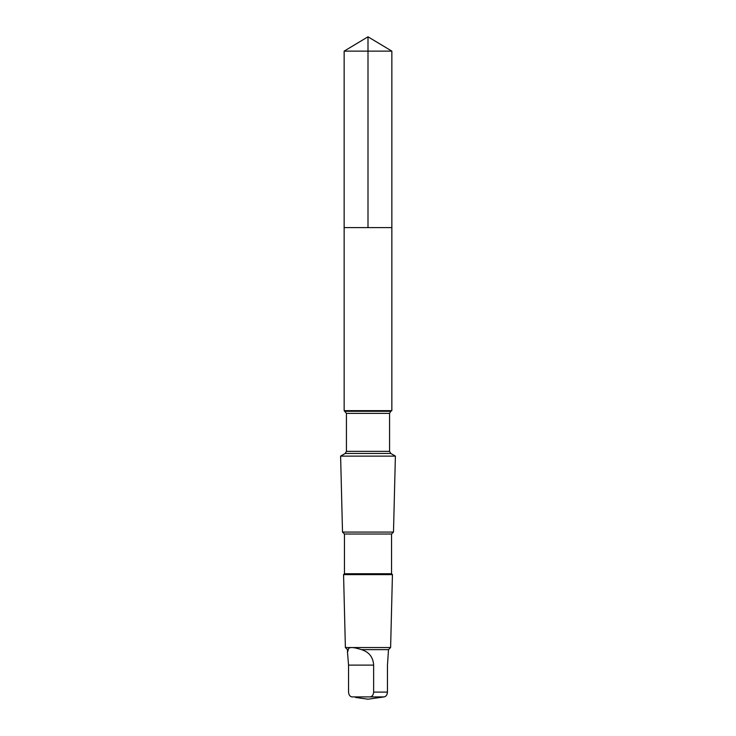 <?xml version="1.0" encoding="UTF-8"?>
<svg xmlns="http://www.w3.org/2000/svg" width="736" height="736" viewBox="0 0 736 736"><rect width="100%" height="100%" fill="white"/><g stroke="black" fill="none" stroke-linecap="round" stroke-linejoin="round"><path stroke-width="1.1" d="M344.144 227.617L391.856 227.617L391.856 51.134L344.144 51.134L344.144 227.617L391.856 227.617L391.846 410.651L344.154 410.651L344.144 227.617M348.284 649.649L347.502 652.344L348.542 665.105L348.542 692.088C348.8 694.913 349.931 696.523 351.937 696.909L370.236 696.909C372.232 696.523 373.373 694.922 373.64 692.088L373.64 665.105C373.124 657.165 369.076 652.013 361.514 649.649C352.894 646.861 348.487 646.861 348.284 649.649L347.493 649.649L345.386 647.542L343.565 574.623L392.435 574.623L391.552 573.74L344.448 573.74L344.448 534.023L342.507 532.082L340.612 456.118L395.388 456.118L390.788 453.459L345.212 453.459L346.426 451.352L346.426 413.374L344.154 410.651M391.552 573.74L391.552 534.023L393.493 532.082L342.507 532.082M391.552 534.023L344.448 534.023M355.58 697.452L368 699.2L384.063 696.909C386.069 696.523 387.2 694.913 387.458 692.088L387.458 665.105L388.507 649.649L390.614 647.542L345.386 647.542M388.507 649.649L361.514 649.649M381.257 697.342L380.42 697.452M368 227.617L368 36.8L344.144 51.134M390.788 453.459L389.574 451.352L389.574 413.374L390.788 411.268L345.212 411.268M389.574 413.374L346.426 413.374M389.574 451.352L346.426 451.352M387.458 692.088L373.64 692.088M384.063 696.909L370.236 696.909M373.64 665.105L348.542 665.105M368 36.8L391.856 51.134M347.493 652.344L347.493 649.649M390.788 411.268L391.846 410.651M345.212 453.459L340.612 456.118M393.493 532.082L395.388 456.118M344.448 573.74L343.565 574.623M390.614 647.542L392.435 574.623"/></g></svg>
